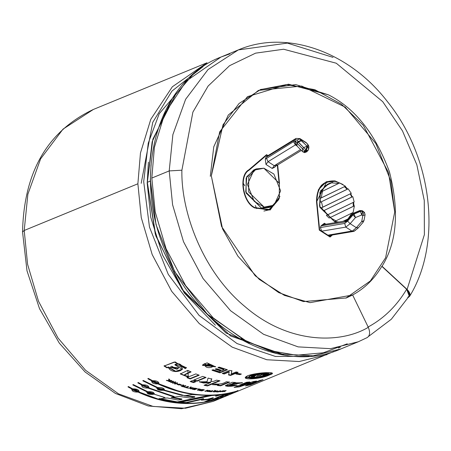 <?xml version="1.0" encoding="UTF-8"?>
<svg xmlns="http://www.w3.org/2000/svg" width="451" height="451" viewBox="0 0 451 451"><rect width="100%" height="100%" fill="white"/><g stroke="black" fill="none" stroke-linecap="round" stroke-linejoin="round"><path stroke-width="0.68" d="M300.541 139.246L306.759 143.243L300.541 139.246L301.589 140.718L300.541 139.246M297.327 146.242L297 146L296.854 142.764L296.719 145.667L296.854 142.764L297.113 143.3L298.184 142.065L297.113 143.3L302.576 148.807L303.647 147.573L297.925 141.535L296.854 142.764L295.416 140.751L294.666 140.859L295.416 140.751L296.854 142.764L297.925 141.535L296.843 140.019L295.106 139.579L296.149 138.412L295.106 139.579L296.843 140.019L299.887 138.959L300.941 140.43L307.605 146.581L307.808 144.715L306.759 143.243L308.411 145.29L307.808 144.715L308.896 147.156M308.653 145.729L308.901 147.15L307.808 144.715L307.605 146.581L308.698 149.022L308.089 150.437L306.979 150.38L305.908 151.609L307.018 151.666L305.817 151.564L303.337 152.105L304.154 152.229L305.338 151.288L304.786 150.933L303.602 151.874L304.154 152.229L303.602 151.874L304.786 150.933L305.338 151.288L306.409 150.053L305.857 149.698L304.786 150.933L305.857 149.698L303.647 147.573L302.576 148.807L304.786 150.933L297.113 143.3L296.905 145.893M302.79 151.75L304.69 152.652L307.018 151.666M294.666 140.859L295.755 144.314L294.666 140.859L293.5 141.659L294.666 140.859M362.954 211.496L362.412 211.237L361.758 214.964L362.954 211.496L364.013 212.179L362.514 210.882L362.954 211.496L362.514 210.882L359.921 210.803L353.646 213.402L354.08 214.011L360.36 211.412L359.921 210.803L360.36 211.412L362.412 211.237L362.954 211.496L361.758 214.964L355.478 217.562L350.151 223.685L345.793 227.112L321.693 231.177L320.413 227.546L321.005 225.833L324.427 223.239L325.921 224.203L324.427 223.239L324.269 224.48L324.427 223.239L321.005 225.833L320.413 227.546L344.699 223.448L347.608 221.114L353.003 214.907L352.569 214.293L346.295 221.503L344.474 222.134L321.005 225.833L344.474 222.134L346.295 221.503L352.569 214.293L353.003 214.907L354.08 214.011L353.646 213.402L352.569 214.293L353.646 213.402L359.921 210.803L362.514 210.882L364.684 212.849L364.013 212.179L362.818 215.646L361.758 214.964L362.818 215.646L361.691 221.559L362.818 215.646L365.073 214.823L362.818 215.646L364.013 212.179L362.954 211.496M356.363 227.682L352.445 230.957L354.255 231.194L352.445 230.957L356.363 227.682L350.151 223.685L356.363 227.682L361.691 221.559L356.363 227.682L357.964 227.778M335.048 181.358L339.986 183.095L335.048 181.358C323.034 180.795 316.98 187.593 316.878 201.755L319.624 229.847L321.693 231.177L319.624 229.847L316.878 201.755L316.529 201.896L326.637 182.119L335.048 181.358M344.795 186.483L347.349 189.189L344.795 186.483M350.382 193.789L351.836 197.014M353.285 202.392L353.64 206.169M352.907 212.59L352.496 213.966M325.949 181.928L331.677 181.071L325.949 181.928M334.011 181.353L335.048 180.924L326.468 181.702L318.367 189.724L316.512 201.732C316.613 187.283 322.792 180.349 335.048 180.924L343.002 184.521L335.048 180.924L334.011 181.353M358.32 341.768L330.532 348.668L298.128 346.881L263.564 334.298L230.585 310.733L203.04 278.498L183.512 241.708L172.592 204.754L169.21 170.918L181.894 170.207L169.21 170.918L172.592 204.754L183.512 241.708L203.04 278.498L230.585 310.733L263.564 334.298L298.128 346.881L330.532 348.668L358.263 341.796L340.871 348.939C279.022 376.455 195.52 328.756 165.229 250.79C131.692 173.962 157.489 80.994 220.979 57.04L238.365 49.898L208.018 69.567L185.615 99.299L172.874 134.657L169.21 170.918L151.818 178.06L155.206 211.897L166.126 248.851L185.654 285.641L213.193 317.876L246.173 341.441L280.742 354.018L313.146 355.811L340.871 348.939L313.146 355.811L280.742 354.018L246.173 341.441L213.193 317.876L185.654 285.641L166.126 248.851L155.206 211.897L151.818 178.06L154.4 147.268L164.739 113.562L186.28 81.05L220.979 57.04L229.847 53.894L220.979 57.04L186.28 81.05L164.739 113.562L154.4 147.268L151.818 178.06L169.21 170.918L172.874 134.657L185.615 99.299L208.018 69.567L238.365 49.898L287.383 43.104L333.035 57.378M165.861 111.859L160.781 123.32L165.861 111.859M309.172 356.267L275.42 356.442L237.04 343.566L199.111 315.429L168.257 274.355L149.478 227.124L143.694 181.606L148.255 143.176L159.237 113.675L193.276 74.111L159.237 113.675L148.255 143.176L143.694 181.606L149.478 227.124L168.257 274.355L199.111 315.429L237.04 343.566L275.42 356.442L309.172 356.267M207.037 62.768L172.344 86.778L150.803 119.284L140.464 152.996L137.882 183.782L141.264 217.619L152.19 254.578L171.718 291.363L199.257 323.598L232.237 347.163L266.8 359.746L299.205 361.533L326.936 354.661L299.205 361.533L266.8 359.746L232.237 347.163L199.257 323.598L171.718 291.363L152.19 254.578L141.264 217.619L137.882 183.782L140.464 152.996L150.803 119.284L172.344 86.778L207.037 62.768L93.363 109.458L63.016 129.127L40.613 158.859L27.872 194.218L24.207 230.478L27.872 194.218L40.613 158.859L63.016 129.127L93.363 109.458C47.473 131.185 23.869 172.028 22.55 231.977L24.207 230.478L137.882 183.782L24.207 230.478L27.59 264.314L38.51 301.268L58.038 338.058L85.583 370.294L118.562 393.858L153.126 406.441L185.53 408.228L213.261 401.356L185.53 408.228L153.126 406.441L118.562 393.858L85.583 370.294L58.038 338.058L38.51 301.268L27.59 264.314L24.207 230.478L22.55 231.977L27.004 270.837L39.525 308.693L59.318 343.149L85.138 372.013L115.4 393.43L148.244 405.973L181.612 408.719L213.261 401.356L333.796 351.538M150.527 180.986L156.001 224.592L174.751 271.716L207.308 314.212L249.172 343.048L207.308 314.212L174.751 271.716L156.001 224.592L150.335 181.071L151.006 164.869L150.335 181.071L147.33 182.305L150.527 180.986M172.316 98.391L152.156 141.811L147.33 182.305L155.826 235.879L184.188 292.355L230.709 336.029L283.42 354.537M409.593 295.005L408.561 296.814M408.2 297.429C410.951 295.76 410.585 293.088 407.09 289.418L381.828 266.338C374.291 279.006 364.493 288.584 352.428 295.078L352.428 295.078C364.493 288.584 374.291 279.006 381.828 266.338L382.036 266.253C396.981 242.305 399.445 210.82 389.433 171.792C375.328 133.806 354.971 108.139 328.345 94.789L295.738 84.596L260.729 89.45L239.053 103.499L223.048 124.735L211.327 175.89L221.548 226.458L255.17 275.758L278.724 292.592L303.416 301.578L346.368 297.942L352.637 294.993L368.309 327.33C370.367 332.404 369.944 335.848 367.041 337.664C369.944 335.848 370.367 332.404 368.309 327.33C339.558 344.367 287.89 343.628 245.152 306.742C201.794 271.057 180.941 210.673 181.894 170.207C180.941 210.673 201.794 271.057 245.152 306.742C287.89 343.628 339.558 344.367 368.309 327.33L352.637 294.993L310.046 302.655L284.401 295.371L259.28 279.389L237.897 256.174L222.569 228.922L211.327 175.89L219.66 131.861L247.492 96.655L288.454 84.185L328.345 94.789C354.971 108.139 375.328 133.806 389.433 171.792C399.445 210.82 396.981 242.305 382.036 266.253L407.09 289.418L424.385 234.672L424.261 200.458L416.842 164.795L402.484 130.908L382.747 101.695L336.266 63.219L283.64 49.232L255.593 53.15L229.598 65.677L208.131 86.045L192.887 112.124L181.894 170.207L192.887 112.124L208.131 86.045L229.598 65.677L255.593 53.15L283.64 49.232L336.266 63.219L382.747 101.695L402.484 130.908L416.842 164.795L424.261 200.458L424.385 234.672L407.09 289.418L409.7 296.194L408.493 297.294M330.177 217.624L335.939 220.832L353.11 212.494L354.385 205.865L329.14 218.047L326.377 215.386L327.409 214.958L324.286 210.465L323.254 210.893L321.755 207.612L322.792 207.189L321.428 201.839L320.39 202.268L320.165 198.372L321.202 197.944L322.471 191.32L321.439 191.743L325.526 185.75L330.081 183.14L332.562 182.413L325.526 185.75L321.439 191.743L322.471 191.32L321.202 197.944L345.404 186.19L339.642 182.976L345.404 186.19L320.165 198.372L320.39 202.268L321.428 201.839L322.792 207.189L351.295 193.344L348.172 188.851L351.295 193.344L321.755 207.612L323.254 210.893L324.286 210.465L327.409 214.958L354.159 201.969L352.789 196.625L354.159 201.969L326.377 215.386L329.14 218.047L354.385 205.865L353.11 212.494L335.939 220.832L330.177 217.624M352.073 212.917L348.313 218.774L343.031 221.317L347.986 218.91L352.073 212.917M347.67 219.519L344.22 221.114L347.67 219.519M330.081 183.14L327.494 184.205L319.922 192.278L319.866 207.297L335.335 222.422L336.891 221.779L338.842 222.022L336.891 221.779L335.335 222.422L335.905 222.518M344.186 221.12L345.855 220.02M336.891 221.779L334.907 221.261L335.939 220.832L334.907 221.261L336.891 221.779M331.524 182.835L338.605 183.405L339.642 182.976L321.439 191.743L338.605 183.405L331.524 182.835M344.367 186.613L347.135 189.279L348.172 188.851L320.39 202.268L347.135 189.279L344.367 186.613M350.258 193.772L351.752 197.048L352.789 196.625L323.254 210.893L351.752 197.048L350.258 193.772M353.122 202.398L353.347 206.293L354.385 205.865L329.14 218.047L353.347 206.293L353.122 202.398M348.234 218.865L343.279 221.278L348.234 218.865M330.51 234.734L327.911 235.174L329.98 236.51L331.592 235.129L329.54 236.69L329.98 236.51L321.693 231.177L327.911 235.174L352.011 231.109L345.793 227.112L352.011 231.109L352.445 230.957L327.911 235.174L329.343 235.512L353.471 231.436M335.335 222.422L319.511 206.13L320.554 190.858L328.818 183.743M267.635 155.82L266.648 155.183L249.065 170.202C238.782 175.738 242.976 202.488 254.928 207.601L268.497 210.087L278.797 199.494L269.991 209.574L254.928 207.601C242.976 202.488 238.782 175.738 249.065 170.202L248.027 170.625L265.611 155.612L247.503 171.098L249.065 170.202L266.648 155.183L265.611 155.612L266.648 155.183L267.635 155.82M279.006 182.351L277.326 165.167L279.006 182.351M274.687 167.236L272.201 168.454L265.983 164.457L272.201 168.454L274.253 165.692L300.541 149.569L274.253 165.692L268.041 161.695L274.253 165.692L276.164 165.878L274.253 165.692L272.201 168.454L275.003 166.921L276.824 164.903M294.802 139.725L265.853 157.484L266.682 156.407L295.506 138.728L295.106 139.579L265.853 157.484L265.267 159.197L265.853 157.484L267.928 156.193M270.397 206.885L261.563 208.176L245.733 191.884L246.782 176.612L255.046 169.497M269.467 209.777L263.914 211.045L269.991 209.574M329.754 236.826L331.773 235.101L329.754 236.826M326.637 182.119L321.275 185.344L326.124 182.345M332.443 234.988L330.059 237.023L319.28 230.089L316.512 201.732L319.28 230.089L330.059 237.023L332.443 234.988M345.156 186.308L347.698 189.048L345.156 186.308M350.698 193.631L352.175 196.924L350.698 193.631M353.623 202.228L354.001 206.022L353.623 202.228M352.986 213.751L353.088 213.408M248.817 169.83L266.564 154.67L268.007 155.595L266.564 154.67L248.817 169.83C238.331 175.478 242.61 202.764 254.798 207.979C242.61 202.764 238.331 175.478 248.817 169.83M277.669 164.953L279.513 183.839L277.669 164.953M279.941 196.365L270.183 209.98L254.798 207.979L270.16 209.991L279.941 196.365M179.34 396.457L171.177 397.511L181.922 399.417L178.038 400.026L167.327 397.951L159.135 398.814L167.327 397.951L178.038 400.026L181.922 399.417L171.177 397.511L179.34 396.457L190.119 398.007L194.804 397.139L184.031 395.798L192.081 394.58L209.986 395.606L177.344 402.337L159.135 398.814L177.344 402.337L177.316 401.903L160.302 398.701L177.316 401.903L177.344 402.337L209.986 395.606L192.081 394.58L184.031 395.798L194.804 397.139L194.764 396.7L185.412 395.595L194.764 396.7L194.804 397.139L190.119 398.007M156.79 388.373L182.193 395.465L183.382 395.302L182.193 395.465L163.335 390.262C158.82 390.515 156.762 389.709 157.168 387.849L142.871 380.841L143.519 380.576L157.816 387.584C162.315 387.432 164.373 388.232 163.978 389.997L183.382 395.302L163.978 389.997L164.44 389.072M146.767 392.488L153.312 394.377C148.796 394.631 146.738 393.83 147.144 391.97L132.848 384.957L133.496 384.692L147.793 391.705C152.291 391.547 154.349 392.353 153.954 394.118L164.965 397.545L153.954 394.118L154.338 393.593L147.793 391.705L133.496 384.692L132.848 384.957L147.144 391.97L147.212 391.558L132.96 384.568L147.212 391.558L146.772 392.443M225.618 394.755L232.598 392.99L225.021 395.014L232.598 392.99L232.451 392.567L232.598 392.99L233.246 392.725M215.696 398.972L222.574 397.111L215.696 398.972M223.222 396.846L222.574 397.111L222.428 396.683L222.574 397.111L223.222 396.846M253.253 381.557L240.045 386.005L253.253 381.557L256.557 381.044L250.068 384.444L259.911 380.407L263.046 379.697L250.564 384.827L245.491 385.915L250.925 382.95L239.396 386.868L234.125 387.386L246.607 382.256L249.86 381.974L240.045 386.005L239.955 385.571L240.045 386.005L249.86 381.974M229.66 382.11L220.601 385.83L217.444 385.504L218.735 384.974L212.483 384.669L215.623 383.981C219.812 384.387 223.358 383.643 226.255 381.755L229.66 382.11L220.601 385.83L220.567 385.391L218.273 385.165L220.567 385.391L220.601 385.83L217.444 385.504L218.735 384.974L218.707 384.54L213.154 384.523M202.668 376.41L193.609 380.131L202.668 376.41L206.068 377.493L197.014 381.213L193.609 380.131L197.014 381.213L197.042 380.791L194.195 379.889L197.042 380.791L197.014 381.213L206.068 377.493M191.089 371.912L185.265 374.353L184.696 374.798L185.626 375.83C189.606 375.745 185.181 378.53 195.847 373.913L199.229 375.204L190.17 378.925L187.035 377.729L188.366 377.183L187.751 370.378L191.089 371.912L184.668 374.894L184.741 374.488L190.66 371.714M237.35 373.394L235.912 373.986L237.35 373.394L241.375 374.054L239.938 374.64L235.912 373.986L239.938 374.64L239.921 374.206L236.645 373.687L239.921 374.206L239.938 374.64L241.375 374.054M216.655 368.709L215.386 369.228L216.655 368.709L221.948 370.474L223.989 369.64L218.092 367.655L219.361 367.137L227.394 369.758L219.908 372.836L212.071 370.282L213.34 369.764L219.034 371.675L220.686 370.993L215.386 369.228L220.686 370.993L220.714 370.57L215.437 368.811L220.714 370.57L220.686 370.993L219.034 371.675M224.029 390.724L222.845 391.451L226.16 390.594L224.474 391.558L223.758 391.615L224.959 390.944L222.619 391.688L221.774 391.733L222.912 391.051L219.93 391.812L223.262 390.758L224.029 390.724L222.845 391.451L222.766 391.017L222.845 391.451L225.393 390.645M217.241 391.964L216.666 391.97M214.552 390.814L214.608 391.254L214.501 390.758L214.608 391.254L214.501 390.758L215.899 391.259L217.647 390.842L215.155 391.868C212.449 391.863 212.269 391.66 214.608 391.254L214.45 390.324M207.392 390.233L204.901 391.259L207.392 390.233L208.108 390.307L207.02 390.758L210.217 390.498L207.719 391.524L207.009 391.462L207.99 391.062L206.597 390.927L205.611 391.333L204.901 391.259L206.597 390.927L206.564 390.493L206.597 390.927L207.99 391.062L207.956 390.622L207.99 391.062L207.009 391.462L207.719 391.524L207.685 391.085L207.719 391.524L210.217 390.498M198.13 388.858L200.622 389.303L198.152 390.318L197.431 390.194L199.483 389.354L197.707 389.027L199.483 389.354L199.472 388.92L199.483 389.354L197.431 390.194L198.152 390.318L198.141 389.884L198.152 390.318L200.622 389.303M190.215 387.059L190.091 388.052L187.791 388.102L190.091 388.052L190.215 387.059L191.145 387.302L190.948 388.023L193.417 387.854L190.92 388.88L190.204 388.711L191.303 388.255L187.791 388.102L191.303 388.255L191.314 387.826L191.303 388.255L190.204 388.711L190.92 388.88L190.869 388.435L190.92 388.88L193.417 387.854M182.869 385.695L182.756 384.85L182.869 385.695L182.756 384.85L183.608 385.126L184.166 386.062L185.209 385.633L185.925 385.847L183.433 386.873C180.71 386.118 180.518 385.723 182.869 385.695L182.717 385.013L182.869 385.695L181.014 385.893L183.433 386.873L183.32 386.406L183.433 386.873L185.925 385.847M175.58 382.234L175.36 383.451L176.989 382.786L177.649 383.034L175.157 384.06L174.464 383.795L174.695 382.549L173.032 383.237L172.372 382.972L174.87 381.946L175.58 382.234L175.36 383.451L175.416 383.04L175.36 383.451L176.989 382.786M168.759 379.297L168.601 380.554L166.329 380.351L168.601 380.554L168.759 379.297L169.661 379.714L169.446 380.621L171.183 380.39L171.887 380.7L169.39 381.721L168.691 381.416L169.79 380.965L167.27 380.785L166.329 380.351L169.79 380.965L169.864 380.554L169.79 380.965L168.691 381.416L169.39 381.721L169.463 381.315L168.764 381.01L169.463 381.315L169.39 381.721L171.887 380.7M247.982 375.655C257.425 372.165 280.46 371.365 269.647 374.899C260.407 379.601 237.373 380.407 247.982 375.655L245.513 377.684L259.24 377.944L272.178 373.231M172.992 381.174L170.501 382.194L172.992 381.174L173.703 381.467L171.205 382.493L170.501 382.194L171.205 382.493L171.273 382.082L170.568 381.788L171.273 382.082L171.205 382.493L173.703 381.467M180.834 385.12L177.39 383.931L180.834 385.12L181.325 384.697L176.91 384.353L180.834 385.12L180.874 384.703L179.966 384.923L180.874 384.703L180.834 385.12M184.752 386.969L184.329 387.144L185.801 387.274L187.875 386.422L188.586 386.62L186.517 387.471L187.565 387.759L187.142 387.933L184.329 387.144L187.565 387.759M195.351 388.976L196.027 388.694L194.054 388.272L194.471 388.097L197.166 388.666L194.674 389.692L192.047 389.134L194.375 389.376L194.928 389.145L193.152 388.768L193.569 388.593L195.351 388.976L196.027 388.694L196.027 388.266L196.027 388.694L194.054 388.272L194.471 388.097M201.597 390.628L202.149 390.403L200.374 390.138L200.796 389.963L203.249 389.946L201.276 389.653L201.698 389.478L204.388 389.873L201.89 390.899L199.269 390.515L201.597 390.628L202.149 390.403L202.127 389.963L202.149 390.403L200.374 390.138L200.796 389.963M209.038 391.417L212.872 390.679L210.797 391.53L211.84 391.586L211.418 391.761L208.616 391.592L211.84 391.586M218.273 391.947L217.698 391.958M216.339 391.874L218.419 391.857C222.433 390.262 219.22 391.338 219.417 391.023L216.339 391.874L219.417 391.023C219.22 391.338 222.433 390.262 218.419 391.857L221.097 390.927L216.339 391.874M207.471 364.543L208.418 364.154L207.471 364.543L209.907 365.609L208.644 366.127L204.111 364.092L207.088 362.869L202.849 364.741L205.205 365.581C206.096 370.141 219.868 365.924 208.418 364.154L208.497 363.743L207.471 364.543L208.497 363.743L208.418 364.154L213.075 366.364L205.058 365.874L205.205 365.581L202.849 364.741L202.437 365.333L215.617 366.849L207.088 362.869L204.111 364.092L208.644 366.127L208.712 365.722L204.19 363.692L208.712 365.722L208.644 366.127L209.907 365.609M229.694 370.401L222.208 373.479L224.209 373.997L229.204 371.94L228.572 375.001L229.204 371.94L224.209 373.997L222.208 373.479L229.694 370.401L231.853 370.959L231.256 373.952L236.149 371.945L238.145 372.346L230.664 375.424L228.572 375.001L230.664 375.424L230.658 374.99L228.572 374.572L230.658 374.99L230.664 375.424L238.145 372.346M164.057 366.054L175.242 361.916L181.883 366.545C180.4 364.109 178.066 363.557 174.892 364.887C193.079 368.23 172.282 376.467 168.319 367.362L167.056 367.881L164.057 366.054L167.056 367.881L167.169 367.497L164.187 365.671L167.169 367.497L167.056 367.881L168.432 366.979L167.169 367.497L168.432 366.979L168.319 367.362L175.794 371.652L182.396 369.358L174.892 364.887L175.005 364.498L174.892 364.887C178.066 363.557 180.4 364.109 181.883 366.545L185.322 368.63L185.417 368.23L181.984 366.15C180.462 363.726 178.139 363.179 175.005 364.498C178.139 363.179 180.462 363.726 181.984 366.15L185.417 368.23L185.322 368.63L186.443 367.762L174.187 362.057L164.057 366.054M192.414 380.621L190.187 381.535L192.414 380.621L195.813 381.704L193.586 382.617L190.187 381.535L193.586 382.617L193.62 382.194L190.767 381.292L193.62 382.194L193.586 382.617L195.813 381.704M208.052 378.073L207.043 381.676L208.052 378.073L211.711 379.054L210.905 381.501L213.644 381.354L216.536 380.165L219.958 380.819L207.477 385.949L204.055 385.289L210.673 382.572L203.542 382.995L199.325 381.89L207.043 381.676L199.325 381.89L203.542 382.995L203.553 382.566L200.796 381.862L203.553 382.566L203.542 382.995L210.673 382.572L210.673 382.144L203.553 382.566L210.673 382.144L210.673 382.572L204.055 385.289L207.477 385.949L207.466 385.515L204.76 385.002L207.466 385.515L207.477 385.949L219.958 380.819M229.83 385.092L230.196 384.477L242.255 382.595L230.196 384.477L230.247 384.917C229.322 385.746 230.703 385.808 234.396 385.103L237.04 385.171C231.831 386.49 227.958 386.699 225.415 385.808L232.107 382.296L235.501 382.465L230.247 384.917L230.196 384.477L229.407 384.94L229.463 385.38L230.247 384.917L242.486 382.781L234.971 382.876L234.92 382.442L234.971 382.876L231.746 383.84L231.803 384.28L238.331 383.277L238.269 382.837L235.394 382.814L238.269 382.837L238.331 383.277L231.803 384.28L231.746 383.84L235.501 382.465M220.956 396.739L227.586 395.053L220.359 396.993L227.586 395.053L227.439 394.625L227.586 395.053L228.234 394.788M128.676 386.67L128.033 386.935L132.058 389.117L131.675 389.625L138.119 392.094C133.637 392.156 131.613 391.164 132.058 389.117L128.033 386.935L128.676 386.67L132.701 388.852C137.166 388.88 139.184 389.873 138.767 391.829C152.117 397.979 165.602 401.655 179.205 402.85C192.808 404.051 205.87 402.704 218.402 398.825L217.76 399.09C205.233 402.968 192.165 404.31 178.562 403.115C164.959 401.926 151.48 398.25 138.119 392.094L138.198 391.688L131.726 389.489M147.951 388.057L148.029 387.651L147.951 388.057L173.004 396.649L173.009 396.22L173.004 396.649L174.187 396.508L173.004 396.649L147.951 388.057C143.463 388.119 141.445 387.127 141.885 385.081L137.859 382.899L138.508 382.634L142.527 384.816C146.992 384.844 149.016 385.836 148.593 387.792L174.187 396.508L148.593 387.792L148.971 387.274M148.531 378.519L147.883 378.784L151.908 380.96L151.53 381.473L157.974 383.936C153.487 383.998 151.463 383.006 151.908 380.96L147.883 378.784L148.531 378.519L152.551 380.695C157.016 380.729 159.04 381.721 158.617 383.671C171.972 389.827 185.451 393.503 199.054 394.698C212.658 395.893 225.725 394.552 238.258 390.667L237.609 390.932C225.083 394.817 212.015 396.158 198.412 394.963C184.809 393.768 171.329 390.092 157.974 383.936L158.053 383.53L151.575 381.337M221.616 394.636L215.747 396.254L221.616 394.636L227.355 393.65L210.69 400.747L204.596 401.864L213.289 398.132L207.826 399.62L201.366 400.172L203.536 399.028L186.286 402.963L179.137 402.523L211.829 395.538L218.222 395.059L215.747 396.254L215.651 395.82L215.747 396.254L218.222 395.059M241.093 338.616L268.379 350.388L296.454 355.219L323.322 352.795L347.253 343.82M260.21 89.664L286.43 84.608L314.809 89.67L341.475 104.215L363.275 125.271L388.474 172.474L394.726 211.931L385.599 257.786L370.378 280.939L345.849 298.156L370.378 280.939L385.599 257.786L394.726 211.931L390.831 180.964L375.835 143.536L345.24 107.158L301.758 86.068L258.446 90.397L228.285 115.044L213.768 146.772L210.29 176.313M277.196 353.731L225.99 332.99L181.877 289.119L155.296 234.148L147.33 182.305L152.861 139.179L176.172 93.442M269.095 373.907L268.999 373.467L261.777 373.14L250.497 375.362L250.542 375.796L261.862 373.575L269.1 373.902L259.178 377.493L248.642 377.324L250.542 375.796L250.497 375.362L248.591 376.889L248.648 377.324M262.651 376.681L272.021 373.033L266.8 375.463M245.53 377.464L261.473 376.98M248.664 377.081L250.497 375.362L262.51 373.084L268.931 373.71M264.359 374.251L261.501 374.775L261.428 374.336L261.501 374.775L260.796 374.375C263.914 373.558 265.103 373.518 264.359 374.251C265.103 373.518 263.914 373.558 260.796 374.375L261.501 374.775L264.991 373.868M252.977 376.895L254.167 376.534L252.977 376.895L253.045 377.329L252.977 376.895M262.104 375.942L262.73 376.061C266.248 375.457 267.099 375.108 265.284 375.007C262.493 375.514 261.642 375.863 262.73 376.061L262.64 375.621C266.152 375.023 267.003 374.674 265.199 374.572C267.003 374.674 266.152 375.023 262.64 375.621L262.583 375.621M263.266 374.922L264.765 374.291L263.294 374.967L265.464 374.86L265.374 374.42L267.088 373.958L265.374 374.42L265.464 374.86L267.685 374.065L267.026 373.964M256.388 377.036L256.754 376.906M251.478 375.914L252.43 375.976L252.487 376.416L255.683 375.582L255.046 375.367L251.246 376.162L252.487 376.416L252.43 375.976C255.249 375.644 256.1 375.294 254.984 374.928M257.019 375.92L260.667 375.311L257.019 375.92M264.28 373.817L261.428 374.336L260.723 373.941M252.318 376.591L250.085 377.34L253.045 377.329L254.544 376.698L252.318 376.591C254.939 376.433 255.181 376.681 253.045 377.329C249.521 377.639 249.279 377.391 252.318 376.591M259.973 374.02L255.644 374.758L255.7 375.198L260.035 374.42M255.582 375.085L255.644 374.758M262.64 375.621L262.73 376.061C261.642 375.863 262.493 375.514 265.284 375.007C267.099 375.108 266.248 375.457 262.73 376.061M263.294 374.967L263.209 374.527L263.294 374.967L265.464 374.86C268.486 373.975 268.255 373.783 264.765 374.291M265.374 374.42L263.209 374.527M262.076 376.247L257.763 377.177L262.189 376.32M261.597 376.219L258.203 376.873M257.019 377.267C253.902 378.118 252.712 378.158 253.451 377.391L257.019 377.267L253.451 377.391C252.712 378.158 253.902 378.118 257.019 377.267L256.94 376.833L257.019 377.267L257.233 377.059M253.451 377.391L252.819 377.791M256.94 376.833C253.806 377.684 252.616 377.724 253.383 376.957M261.101 375.407L256.698 376.202L261.101 375.407M250.542 375.796C242.345 379.336 260.08 378.722 267.161 375.215C275.488 372.396 257.741 373.011 250.542 375.796M252.487 376.416C250.626 376.004 251.478 375.655 255.046 375.367C256.157 375.734 255.305 376.083 252.487 376.416M255.7 375.198L260.041 374.454L255.7 375.198M171.183 380.39L169.446 380.621L169.661 379.714M169.739 379.302L169.52 380.216L169.739 379.302M168.601 380.554L168.837 378.891L168.601 380.554M169.463 380.526L168.618 380.469L169.463 380.526M171.436 380.503L169.463 381.315L171.436 380.503M173.235 381.275L171.273 382.082L173.235 381.275M174.87 381.946L172.372 382.972L173.032 383.237L173.088 382.82L172.434 382.561L173.088 382.82L173.032 383.237L174.695 382.549L174.757 382.138L173.088 382.82L174.757 382.138L174.464 383.795L175.157 384.06L175.208 383.643L174.52 383.384L175.208 383.643L175.157 384.06L177.649 383.034M177.153 382.848L175.208 383.643L177.153 382.848M175.636 381.817L175.416 383.04L175.636 381.817M180.079 384.878L177.733 384.489L180.479 384.585L180.079 384.878C180.845 382.927 175.033 385.323 180.079 384.878M177.767 384.618L177.017 384.156M181.251 384.489L180.874 384.703L181.251 384.489M185.209 385.633L184.166 386.062L183.608 385.126M181.911 385.971L181.206 385.695L181.911 385.971M183.574 385.729L182.88 385.515L183.574 385.729M182.632 385.893L181.945 385.571L181.905 386M183.14 386.484L183.805 385.802L183.771 386.225C181.883 385.785 181.674 385.876 183.14 386.484C181.674 385.876 181.883 385.785 183.771 386.225L183.14 386.484L181.916 386M185.35 385.673L183.461 386.451L185.35 385.673M187.875 386.422L185.801 387.274M186.522 387.33L186.004 387.189L186.522 387.33M186.517 387.471L186.539 387.048L186.517 387.471L188.586 386.62M187.988 386.451L186.539 387.048L187.988 386.451M192.757 387.697L190.931 388.452L192.757 387.697M192.695 387.685L190.948 388.023L191.145 387.302M191.162 386.873L190.959 387.595L191.162 386.873M190.953 387.843L190.113 387.877L190.953 387.843M193.569 388.593L193.152 388.768L194.928 389.145L194.928 388.717L194.375 389.376M192.47 388.965L192.047 389.134L194.674 389.692L194.657 389.258L194.674 389.692L197.166 388.666M196.473 388.52L194.669 389.258L196.473 388.52M199.878 389.168L199.483 389.331L199.878 389.168M199.692 390.34L201.89 390.899L201.873 390.465L201.89 390.899L204.388 389.873M203.593 389.754L203.249 389.895L203.593 389.754M202.476 390.211L202.149 390.346L202.476 390.211M201.698 389.478L201.276 389.653L203.249 389.946L203.232 389.512L203.249 389.946L202.572 390.228M209.506 390.436L208.413 390.887M207.02 390.758L206.986 390.318L207.02 390.758L208.108 390.307M212.156 390.639L210.087 391.491M210.797 391.53L210.752 391.096L210.797 391.53L212.872 390.679M216.942 390.831L215.899 391.259L215.347 390.791L215.307 391.147L215.251 390.713M214.608 391.254L212.748 391.693L215.155 391.868L215.093 391.429L215.155 391.868L217.647 390.842M214.868 391.682L215.499 391.423C213.616 391.485 213.408 391.575 214.868 391.682C213.408 391.575 213.616 391.485 215.499 391.423L215.443 390.983L215.499 391.423L214.868 391.682L213.661 391.603L213.594 391.164M215.285 390.983L214.569 390.966L215.285 390.983M215.843 390.82L215.296 390.352M216.982 391.434L217.049 391.874L216.982 391.434M220.161 390.622L220.229 391.062L218.419 391.857M223.262 390.758L219.93 391.812L222.912 391.051L221.774 391.733L222.619 391.688L222.535 391.248L222.619 391.688L224.959 390.944L224.88 390.504M224.959 390.944L223.758 391.615L224.474 391.558L224.389 391.124L224.474 391.558L226.16 390.594M220.64 391.789L220.562 391.35L220.64 391.789M222.912 391.051L222.833 390.611L222.912 391.051M215.617 366.635L202.505 365.141M209.98 365.197L208.712 365.722L209.98 365.197M213.143 365.947L208.497 363.743L213.131 366.003M219.361 367.137L218.092 367.655L223.989 369.64L224.017 369.217L218.143 367.238L224.017 369.217L223.989 369.64L221.948 370.474M213.34 369.764L212.071 370.282L219.908 372.836L219.936 372.408L212.122 369.865L219.936 372.408L219.908 372.836L227.394 369.758M226.808 369.589L219.936 372.408L226.808 369.589M224.209 373.997L224.226 373.569L222.85 373.214L224.226 373.569L224.209 373.997M229.204 371.94L229.221 371.511L224.226 373.569L229.221 371.511L229.204 371.94M237.44 372.205L230.658 374.99L237.44 372.205M236.149 371.945L231.256 373.952L231.853 370.959M231.87 370.53L231.262 373.524L231.87 370.53M240.603 373.924L239.921 374.206L240.603 373.924M186.466 367.554L185.417 368.23L186.466 367.554M182.429 369.155L175.665 371.235L168.432 366.979M177.006 369.273L170.303 367.182L178.404 368.247L177.006 369.273L171.622 366.195L177.006 369.273M178.433 367.898L170.433 366.956L178.433 367.898M182.272 365.851L181.883 366.545M187.751 370.378L180.338 373.964L188.366 377.183L188.422 376.771L180.411 373.778M188.422 376.771L188.366 377.183L187.035 377.729L190.17 378.925L190.221 378.507L187.097 377.318L190.221 378.507L190.17 378.925L199.229 375.204M198.728 375.012L190.221 378.507L198.728 375.012M195.249 381.523L193.62 382.194L195.249 381.523M205.504 377.312L197.042 380.791L205.504 377.312M216.536 380.165L213.644 381.354L210.905 381.501L211.711 379.054M211.728 378.626L210.91 381.072L211.728 378.626M199.348 381.461L199.325 381.89M219.231 380.683L207.466 385.515L219.231 380.683M226.255 381.755C223.358 383.643 219.812 384.387 215.623 383.981L212.483 384.669L218.735 384.974L218.707 384.54M228.787 382.014L220.567 385.391L228.787 382.014M225.511 385.492L235.495 385.143L225.568 385.52M232.107 382.296L225.376 385.712L237.04 385.171L229.463 385.38M231.803 384.28L238.331 383.277L231.803 384.28M248.388 382.104L239.955 385.571L248.388 382.104M246.607 382.256L234.125 387.386L239.396 386.868L239.295 386.434L235.467 386.834L239.295 386.434L239.396 386.868L250.925 382.95L250.818 382.516L239.295 386.434L250.818 382.516L250.925 382.95L245.491 385.915L250.564 384.827L250.429 384.393L246.821 385.199L250.429 384.393L250.564 384.827L263.046 379.697M260.43 380.289L250.429 384.393L260.43 380.289M259.911 380.407L250.068 384.444L249.944 384.015L250.068 384.444L256.557 381.044M255.243 381.247L249.944 384.015L255.243 381.247M368.106 327.437L367.943 327.088L368.106 327.437M132.058 389.117L132.154 388.717L128.14 386.546L132.154 388.717L132.058 389.117M138.198 391.688L157.484 398.808L138.198 391.688L138.119 392.094C151.48 398.25 164.959 401.926 178.562 403.115C192.165 404.31 205.233 402.968 217.76 399.09L217.613 398.661L217.76 399.09L218.402 398.825C205.87 402.704 192.808 404.051 179.205 402.85C165.602 401.655 152.117 397.979 138.767 391.829L139.145 391.31L132.701 388.852M139.156 391.135L138.846 391.423L139.156 391.135M137.578 391.558L132.757 389.884L138.057 391.09L137.578 391.558L133.231 389.427L137.578 391.558M137.143 389.506L132.853 389.489L132.763 389.889M132.848 389.687L138.045 390.876M153.363 393.96L163.82 397.241L163.781 397.669L163.803 397.241L153.363 393.96L153.312 394.377L153.363 393.96L150.595 394.101M149.969 394.011L146.812 392.336M154.327 393.407L154.005 393.695M152.759 393.926L147.86 392.663L153.233 393.458L152.759 393.926L148.34 392.201L152.759 393.926M147.951 392.46L153.199 393.238M148.982 387.093L148.672 387.386L148.982 387.093M138.508 382.634L137.859 382.899L141.885 385.081L141.98 384.68L137.972 382.51L141.98 384.68L141.603 385.193M148.029 387.651L169.801 395.442L141.552 385.453M147.409 387.522L142.584 385.847L147.883 387.054L147.409 387.522L143.063 385.391L147.409 387.522M146.66 385.323L142.685 385.453L142.589 385.847M141.676 384.968L141.552 385.408M142.679 385.65L147.877 386.84M157.816 387.584L143.519 380.576L142.871 380.841L157.168 387.849L157.236 387.443L142.984 380.452L157.236 387.443L156.796 388.328M163.386 389.844L174.92 393.413L163.386 389.844L163.335 390.262L163.386 389.844L160.618 389.985M159.992 389.895L156.835 388.221M182.193 395.465L182.187 395.031L182.193 395.465M162.777 389.811L157.884 388.548L163.256 389.343L162.777 389.811L158.363 388.08L162.777 389.811M157.968 388.345L163.223 389.123M151.908 380.96L152.004 380.565L147.99 378.395L152.004 380.565L151.908 380.96M158.053 383.53L177.367 390.662L158.053 383.53L157.974 383.936C171.329 390.092 184.809 393.768 198.412 394.963C212.015 396.158 225.083 394.817 237.609 390.932L237.463 390.51L237.609 390.932L238.258 390.667C225.725 394.552 212.658 395.893 199.054 394.698C185.451 393.503 171.972 389.827 158.617 383.671L158.994 383.153M157.433 383.401L152.607 381.732L157.906 382.938L157.433 383.401L153.086 381.27L157.433 383.401M156.683 381.208L152.709 381.337L152.613 381.732M159.006 382.978L158.696 383.265L159.006 382.978M152.703 381.535L157.901 382.724M184.019 395.364L184.031 395.798M181.922 399.417L181.9 398.983L172.434 397.354L181.9 398.983L181.922 399.417M159.158 398.385L159.135 398.814M207.917 395.64L177.316 401.903L205.25 396.26M211.829 395.538L179.137 402.523L186.286 402.963L186.229 402.523L203.463 398.594L203.536 399.028L203.463 398.594L186.229 402.523L186.286 402.963L203.536 399.028L201.366 400.172L207.826 399.62L207.731 399.186L202.319 399.671L207.731 399.186L207.826 399.62L213.289 398.132L213.188 397.697L207.731 399.186L213.188 397.697L213.289 398.132L204.596 401.864L210.69 400.747L210.566 400.319L206.276 401.142L210.566 400.319L210.69 400.747L227.355 393.65M225.455 393.977L210.566 400.319L225.455 393.977M217.044 395.149L215.651 395.82L217.044 395.149M186.229 402.523L180.744 402.23L186.229 402.523M368.625 336.384L391.31 319.246L409.237 296.048L406.633 289.271L381.828 266.338L406.633 289.271C410.122 292.941 410.495 295.614 407.738 297.282M406.633 289.271C396.711 305.936 383.818 318.541 367.943 327.088C383.818 318.541 396.711 305.936 406.633 289.271M319.274 229.987L319.624 229.847L319.274 229.987M265.267 159.197L293.5 141.659L265.267 159.197L265.983 164.457L268.041 161.695L265.983 164.457M296.826 145.808L295.416 144.901L268.041 161.695L266.468 158.245L268.041 161.695L295.416 144.901L296.826 145.808M297.959 138.649L299.994 138.615L296.155 138.412M295.957 144.455L295.416 144.901L293.5 141.659L295.416 144.901L295.957 144.455M256.309 168.894L253.716 169.959L246.145 178.032L246.088 193.051L261.563 208.176L264.151 207.11L248.681 191.991L248.738 176.972L256.309 168.894L263.88 168.212L279.349 183.331L279.293 198.35L271.722 206.423L264.151 207.11L261.563 208.176L269.134 207.488L271.722 206.423M264.151 207.11L274.084 205.143L280.618 190.863L273.87 174.024L263.88 168.212L253.947 170.174L247.419 184.453L254.167 201.298L264.151 207.11M305.908 151.609L306.979 150.38L306.409 150.053L305.338 151.288L305.908 151.609M364.617 212.754L364.233 212.212M352.609 213.842L352.569 214.293L353.607 213.126L359.887 210.527L362.384 210.752L364.188 212.145M352.597 213.853L346.295 221.503M347.044 220.759L344.474 222.134L346.306 220.764L323.457 224.621L321.834 225.957L323.485 224.615L324.139 224.626M355.298 230.021L354.255 231.194L357.97 228.172M352.011 231.109L353.973 231.278M363.359 221.571L363.946 220.742L361.691 221.559L363.359 221.571L361.691 221.559L363.946 220.742L365.073 214.828L364.622 212.759M363.884 220.319L363.946 220.742M365.011 214.405L365.073 214.828M361.758 214.964L362.412 211.237L360.36 211.412L361.758 214.964L360.36 211.412L354.08 214.011L355.478 217.562L361.758 214.964M355.478 217.562L354.08 214.011L353.003 214.907L355.478 217.562L353.003 214.907L347.608 221.114L350.151 223.685L355.478 217.562M350.151 223.685L347.608 221.114L344.699 223.448L345.793 227.112L350.151 223.685M320.413 227.546L321.693 231.177L345.793 227.112L344.699 223.448L320.413 227.546M295.416 140.751L295.416 143.835L296.719 145.667M302.92 151.88L302.463 151.513L302.576 148.807L302.463 151.513L297 146M303.337 152.105L305.817 151.564L305.338 151.288L304.154 152.229L303.337 152.105M307.492 144.032L306.759 143.243M306.979 150.38L308.089 150.437L308.698 149.022L307.605 146.581L306.409 150.053L306.979 150.38M307.052 146.231L305.857 149.698L306.409 150.053L307.605 146.581L307.052 146.231L303.647 147.573L305.857 149.698L307.052 146.231L301.589 140.718L298.184 142.065L303.647 147.573L307.052 146.231M297.925 141.535L298.184 142.065L301.589 140.718L300.941 140.43L297.925 141.535L300.941 140.43L299.887 138.959L296.843 140.019L297.925 141.535M141.197 183.315L152.748 122.339L171.927 91.113L203.029 66.652M243.061 183.005L244.831 185.84L243.061 183.005M255.317 205.549L256.692 208.621L255.317 205.549M147.201 183.253L148.407 162.146L147.201 183.253L150.775 217.337L162.653 255.238L184.403 293.054L215.375 325.188M308.901 147.15L308.698 149.022L306.979 151.739M238.365 49.898C286.622 29.197 349.046 51.606 387.499 101.712C432.323 157.038 442.516 242.847 409.7 296.194M345.5 220.669L344.547 221.058M358.263 341.796L367.356 337.511M338.351 348.025L340.336 347.208M261.129 375.452L261.05 375.012M213.075 366.364L213.137 365.953M205.058 365.874L205.132 365.468M182.396 369.358L182.492 368.957M170.348 367.199L170.467 366.81M178.348 368.236L178.449 367.836M180.338 373.964L180.423 373.563M238.291 382.888L238.359 383.322M138.051 391.09L138.136 390.684M147.866 392.663L147.928 392.252M153.227 393.458L153.284 393.041M147.883 387.054L147.962 386.648M157.889 388.548L157.951 388.136M163.251 389.343L163.307 388.925M157.901 382.938L157.985 382.533M300 138.62L306.212 142.617L307.537 144.111M354.255 231.194L353.669 231.397M357.964 228.183L363.331 222.01M301.375 150.414L276.164 165.878M308.411 145.29L307.362 143.818M296.149 138.412L295.608 138.666"/></g></svg>
